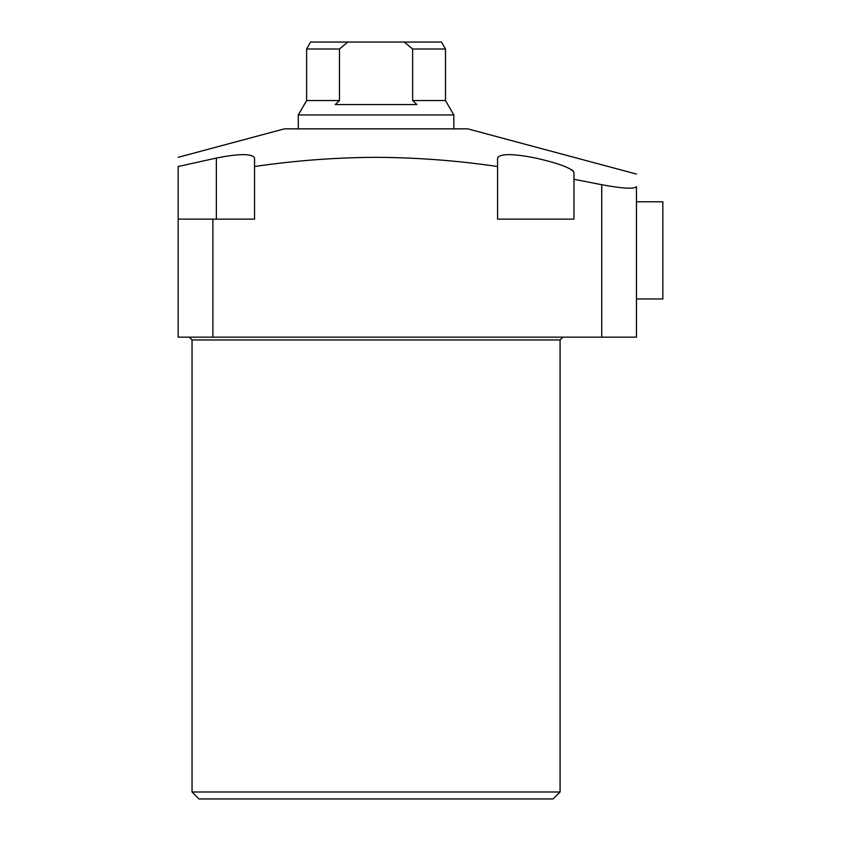 <?xml version="1.0" encoding="UTF-8"?>
<svg xmlns="http://www.w3.org/2000/svg" width="841" height="841" viewBox="0 0 841 841"><rect width="100%" height="100%" fill="white"/><g stroke="black" fill="none" stroke-linecap="round" stroke-linejoin="round"><path stroke-width="1.26" d="M560.074 792.001L553.136 798.95L198.981 798.95L192.042 792.001L560.074 792.001L560.074 339.953L192.042 339.953L189.267 337.167M636.458 174.066L467.722 128.852L284.395 128.852L178.155 157.32M212.878 219.123L178.155 219.123L178.155 337.167L212.878 337.167L212.878 219.123L254.539 219.123L254.539 166.518C294.834 160.599 335.338 157.53 376.053 157.32C416.779 157.53 457.283 160.599 497.578 166.518L497.578 158.066C499.838 153.483 512.568 153.483 535.77 158.066C558.887 163.364 571.617 168.147 573.961 172.437L573.961 179.28L601.736 184.715L601.736 337.167L636.458 337.167L636.458 186.628C634.335 189.214 622.76 188.584 601.736 184.715M636.458 186.628C636.458 170.082 636.458 170.082 636.458 186.628C636.458 170.082 636.458 170.082 636.458 186.628M573.184 170.986L571.018 169.388M497.578 166.518L497.578 219.123L573.961 219.123L573.961 179.28M212.878 337.167L601.736 337.167M216.347 219.123L216.347 158.066L178.155 166.518C178.155 154.397 178.155 154.397 178.155 166.518L178.155 219.123M254.539 158.066L254.539 166.518L254.539 158.066C252.226 153.483 239.496 153.483 216.347 158.066M298.282 114.965L306.618 100.531L339.48 100.531L335.244 104.547L416.873 104.547L412.637 100.531L445.499 100.531L453.835 114.965L298.282 114.965L298.282 128.852M445.499 100.531L445.499 48.999L412.637 48.999L412.637 100.531M339.48 100.531L339.48 48.999L306.618 48.999L306.618 100.531M412.637 48.999L404.3 42.05L347.817 42.05L339.48 48.999M445.499 48.999L441.493 42.05L404.3 42.05M347.817 42.05L310.623 42.05L306.618 48.999M662.845 201.766L636.458 201.766L662.845 201.766L662.845 298.975L636.458 298.975M560.074 339.953L562.85 337.167M192.042 792.001L192.042 339.953M453.835 114.965L453.835 128.852"/></g></svg>
